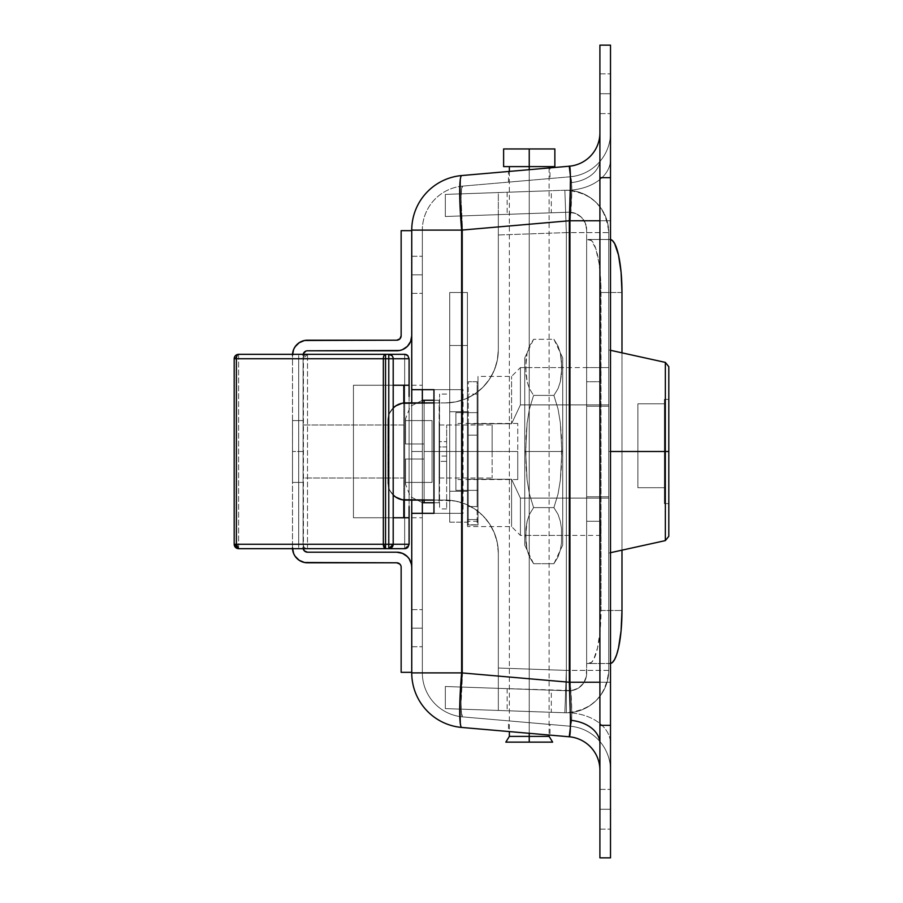 <?xml version="1.0" encoding="UTF-8"?>
<svg xmlns="http://www.w3.org/2000/svg" width="903" height="903" viewBox="0 0 903 903"><rect width="100%" height="100%" fill="white"/><g stroke="black" fill="none" stroke-linecap="round" stroke-linejoin="round"><path stroke-width="0.68" stroke-dasharray="4.51 3.39" d="M411.745 451.5L411.745 385.242L411.745 451.5L422.344 451.5L411.745 451.5L411.745 385.242L411.745 517.758L411.745 451.5L422.344 451.5L422.344 385.242L422.344 517.758L422.344 385.242L422.344 451.5L411.745 451.5L411.745 517.758L411.745 451.5M508.479 182.135L508.479 171.491L529.237 169.696L529.237 180.329L529.237 169.696L514.552 170.96L549.995 167.89L529.237 169.696L529.237 180.329L521.291 181.018L549.995 178.534L508.479 182.135L529.237 180.329L529.237 169.696L537.183 168.996L529.237 169.696L529.237 733.304L529.237 722.671L521.291 721.982L529.237 722.671L529.237 733.304L508.479 731.509L508.479 720.865L521.291 721.982L508.479 720.865M411.745 628.172L411.745 609.627L411.745 628.172L422.344 628.172L411.745 628.172L411.745 609.627L411.745 628.172L422.344 628.172L422.344 609.627L422.344 628.172L411.745 628.172L411.745 646.729L411.745 609.627L411.745 646.729L411.745 628.172L422.344 628.172L422.344 609.627L422.344 646.729L422.344 609.627L422.344 646.729L422.344 609.627L422.344 628.172L411.745 628.172L411.745 646.729L411.745 628.172L422.344 628.172L422.344 646.729L422.344 628.172L411.745 628.172L411.745 646.729L411.745 628.172M411.745 274.828L411.745 256.271L411.745 274.828L422.344 274.828L411.745 274.828L411.745 256.271L411.745 274.828L422.344 274.828L422.344 256.271L422.344 274.828L411.745 274.828L411.745 256.271L411.745 293.373L411.745 256.271L411.745 293.373L411.745 274.828L422.344 274.828L422.344 256.271L422.344 293.373L422.344 256.271L422.344 293.373L422.344 256.271L422.344 274.828L411.745 274.828L411.745 293.373L411.745 274.828L422.344 274.828L422.344 293.373L422.344 274.828L411.745 274.828L411.745 293.373L411.745 274.828M599.908 809.269L599.908 789.391L599.908 809.269L610.507 809.269L599.908 809.269L599.908 789.391L599.908 809.269L610.507 809.269L610.507 789.391L610.507 809.269L599.908 809.269L599.908 789.391L599.908 829.146L599.908 789.391L599.908 829.146L599.908 809.269L610.507 809.269L610.507 789.391L610.507 829.146L610.507 789.391L610.507 829.146L610.507 809.269L599.908 809.269L599.908 829.146L599.908 809.269L610.507 809.269L610.507 829.146L610.507 809.269L599.908 809.269L599.908 829.146L599.908 809.269M599.908 93.731L599.908 73.854L599.908 93.731L610.507 93.731L599.908 93.731L599.908 73.854L599.908 93.731L610.507 93.731L610.507 73.854L610.507 93.731L599.908 93.731L599.908 73.854L599.908 113.609L599.908 73.854L599.908 113.609L599.908 93.731L610.507 93.731L610.507 73.854L610.507 113.609L610.507 73.854L610.507 113.609L610.507 93.731L599.908 93.731L599.908 113.609L599.908 93.731L610.507 93.731L610.507 113.609L610.507 93.731L599.908 93.731L599.908 113.609L599.908 93.731M460.293 179.81L459.841 199.924L461.625 230.107L411.745 230.107A54.767 54.767 0 0 1 461.783 175.543A54.767 54.767 0 0 0 411.745 230.107L411.745 672.893A54.767 54.767 0 0 0 461.783 727.457A54.767 54.767 0 0 1 411.745 672.893L461.625 672.893L411.745 672.893L411.745 230.107L461.625 230.107L461.625 672.893L569.33 682.239L570.436 726.249A44.168 44.168 0 0 1 610.507 770.225A44.168 44.168 0 0 0 570.154 726.215A44.168 44.168 0 0 1 610.507 770.225L610.507 682.239L570.278 682.239L610.507 682.239L610.507 220.761L570.278 220.761L610.507 220.761L610.507 132.775L610.507 770.225L610.507 159.515A44.168 30.725 180 0 1 571.802 190.002L570.278 220.761L571.802 189.506L571.362 180.013L570.154 176.785L462.697 186.108A44.168 44.168 0 0 0 422.344 230.107A44.168 44.168 0 0 1 462.697 186.108A44.168 3.928 85 0 0 462.573 230.107L570.278 220.761L570.278 682.239C572.31 708.979 572.265 723.63 570.154 726.215L571.373 722.851L571.802 712.998L570.278 682.239L462.573 672.893A44.168 3.928 95 0 0 462.697 716.892L461.501 713.449L461.049 703.889L462.573 672.893L422.344 672.893L422.344 230.107L462.573 230.107L422.344 230.107L422.344 389.667L463.092 389.667L433.959 389.667L463.092 389.667L463.092 513.333L411.745 513.333L422.344 513.333L422.344 672.893A44.168 44.168 0 0 0 462.697 716.892A44.168 44.168 0 0 1 422.344 672.893A44.168 44.168 0 0 0 462.697 716.892A44.168 44.168 0 0 1 422.344 672.893L462.573 672.893L422.344 672.893L462.573 672.893L462.573 513.333L422.344 513.333L422.344 672.893L422.344 230.107A44.168 44.168 0 0 1 462.697 186.108L461.501 189.551L461.049 199.111L462.573 230.107A44.168 3.928 85 0 1 462.697 186.108L570.154 176.785L462.697 186.108L570.154 176.785L571.373 180.148L571.802 190.002A44.168 30.725 0 0 0 610.507 159.515L610.507 132.775A44.168 44.168 0 0 1 570.154 176.785C571.227 176.898 571.78 181.3 571.802 190.002L570.278 220.761L462.573 230.107L462.573 672.893L461.049 703.889L461.501 713.449L462.697 716.892L570.154 726.215C571.227 726.102 571.78 721.7 571.802 712.998A44.168 30.725 180 0 1 610.507 743.485L610.507 770.225A44.168 44.168 0 0 0 570.154 726.215L462.697 716.892A44.168 3.928 95 0 1 462.573 672.893L462.573 230.107L570.278 220.761L570.278 682.239L462.573 672.893L570.278 682.239L570.278 220.761L462.573 230.107L422.344 230.107L422.344 389.667L462.573 389.667L462.573 230.107L462.573 672.893L570.278 682.239L571.802 713.494L571.362 722.987L570.436 726.125M570.414 175.882L570.493 182.688A33.569 23.354 0 0 0 599.908 159.515L599.908 132.775A33.569 33.569 0 0 1 569.24 166.22L570.177 170.554M569.24 166.22L461.783 175.543L569.24 166.22A33.569 33.569 0 0 0 599.908 132.775L599.908 159.515A33.569 23.354 180 0 1 570.493 182.688L569.33 220.761L461.625 230.107A54.767 4.865 85 0 1 461.783 175.543L460.925 176.672M422.344 402.919L422.344 500.081L422.344 402.919M411.745 402.919L411.745 500.081L411.745 402.919M610.507 45.15L610.507 857.85L599.908 857.85L610.507 857.85L610.507 725.346L599.908 725.346L599.908 177.654L610.507 177.654L610.507 725.346L599.908 725.346L599.908 45.15L610.507 45.15L599.908 45.15L599.908 177.654L610.507 177.654L610.507 45.15M529.237 722.671L549.995 724.466L529.237 722.671L529.237 733.304L549.995 735.11L508.874 731.543L529.237 733.304L529.237 722.671L537.183 723.359L529.237 722.671M570.436 176.875L570.154 176.785A44.168 44.168 0 0 0 610.507 132.775A44.168 44.168 0 0 1 570.436 176.751A44.168 44.168 0 0 1 570.154 176.785A44.168 44.168 0 0 0 610.507 132.775L610.507 220.761L570.278 220.761C572.31 194.021 572.265 179.37 570.154 176.785M462.607 186.131L462.697 186.108A44.168 44.168 0 0 0 422.344 230.107L462.573 230.107L461.049 199.111L461.501 189.551L462.607 186.131M599.908 857.85L599.908 725.346L599.908 857.85M570.346 173.669L569.33 220.761L461.625 230.107L461.625 672.893L569.33 682.239L569.33 220.761L599.908 220.761L599.908 770.225A33.569 33.569 0 0 0 569.24 736.78L461.783 727.457A54.767 4.865 95 0 1 461.625 672.893L459.841 703.076L460.293 723.179M461.546 727.366L569.24 736.78A33.569 33.569 0 0 1 599.908 770.225L599.908 220.761L569.33 220.761L569.33 682.239L599.908 682.239L569.33 682.239L570.414 727.118M570.346 729.308L570.165 732.626M570.278 682.239L570.278 220.761L610.507 220.761L610.507 682.239L570.278 682.239L610.507 682.239L610.507 743.485A44.168 30.725 0 0 0 571.802 712.998L570.278 682.239M610.507 93.731L610.507 113.609L610.507 93.731M610.507 809.269L610.507 829.146L610.507 809.269M422.344 274.828L422.344 293.373L422.344 274.828M422.344 628.172L422.344 646.729L422.344 628.172M411.745 389.667L422.344 389.667L411.745 389.667M543.911 723.946L537.183 723.359L543.911 723.946M549.995 724.466L548.414 724.33L549.995 724.466L549.995 735.11L529.237 733.304L549.995 735.11M543.911 168.421L537.183 168.996L543.911 168.421M549.995 167.89L548.414 168.026L549.995 167.89L549.995 178.534L529.237 180.329L549.995 178.534M422.344 451.5L422.344 517.758L422.344 451.5M586.657 367.577L586.657 406.237L608.735 406.237L608.735 367.577L586.657 367.577L586.657 368.232L586.657 367.577L608.735 367.577L608.735 535.423L608.735 367.577L608.735 406.237L586.657 406.237L586.657 368.232L586.657 535.423L586.657 367.577L586.657 381.709L600.788 381.709L586.657 381.709L586.657 367.577L586.657 368.492L586.657 367.577L520.399 367.577L520.399 404.894L511.572 423.789L478.003 423.789L478.003 376.416L478.003 479.211L478.003 376.416L478.003 423.789L511.572 423.789L511.572 376.416L511.572 423.789L511.572 376.416L511.572 423.789L520.399 404.894L520.399 367.577L520.399 404.894L520.399 367.577L511.572 376.416L478.003 376.416M520.783 689.136L507.147 688.662L520.783 689.136M529.237 711.53L529.237 689.429L529.237 711.53L520.783 711.225L551.315 712.298L507.147 710.751L529.237 711.53L529.237 689.429L524.925 689.282L551.315 690.197L529.237 689.429L529.237 711.53L537.691 711.824L529.237 711.53M520.783 191.775L507.147 192.249L520.783 191.775M529.237 213.571L529.237 191.47L529.237 213.571L520.783 213.864L551.315 212.803L507.147 214.338L529.237 213.571L529.237 191.47L524.925 191.628L551.315 190.702L529.237 191.47L529.237 213.571L537.691 213.277L529.237 213.571M397.749 498.264L405.56 500.081L445.314 500.081L433.959 500.081L455.654 501.109L465.598 504.122L474.764 509.021L482.8 515.613L489.381 523.638L494.28 532.804L497.305 542.748L498.321 553.087L498.321 688.346L445.314 686.494L445.314 708.595L564.86 712.772L445.314 708.595L445.314 686.494L568.371 690.795L498.321 688.346L568.371 690.795L575.324 689.632L578.484 688.041L583.552 683.142L586.295 676.663L586.657 673.141L586.657 229.859L585.313 223.097L581.476 217.363L575.753 213.537L568.992 212.194A17.665 17.665 0 0 1 586.657 229.859A17.665 17.665 0 0 0 568.992 212.194L575.753 213.537L581.476 217.363L585.313 223.097L586.657 229.859L586.657 673.141L586.657 229.859L586.657 239.487L608.735 239.487L608.735 232.602L608.735 670.398L608.735 663.513L586.657 663.513L586.295 676.663L583.552 683.142L578.484 688.041L571.904 690.558L498.321 688.346L498.321 710.447L566.339 712.794L566.339 670.398L564.86 712.772A42.407 42.407 0 0 0 566.339 712.794A42.407 42.407 0 0 1 564.86 712.772A42.407 42.407 0 0 0 566.339 712.794L574.613 711.982L582.559 709.566L589.896 705.649L596.319 700.378L601.59 693.955L605.507 686.619L607.922 678.661L608.735 670.398L608.735 232.602L607.888 224.147L605.371 216.043L601.285 208.593L595.788 202.103L589.117 196.843L581.532 193.016L573.337 190.781L564.86 190.228L445.314 194.405L564.86 190.228L498.321 192.553L498.321 214.654L568.371 212.205L445.314 216.506L568.371 212.205A17.665 17.665 0 0 1 568.992 212.194A17.665 17.665 0 0 0 568.371 212.205L498.321 214.654L498.321 349.912L497.305 360.252L494.28 370.196L489.381 379.362L482.8 387.387L474.764 393.979L465.598 398.878L455.654 401.891L445.314 402.919L405.56 402.919A17.665 17.665 0 0 0 387.895 420.584L387.895 482.416L389.238 489.178L393.2 495.036A17.665 17.665 0 0 1 387.895 482.416L387.895 420.584L388.234 485.859L390.875 492.237L395.751 497.113M403.257 403.065L398.799 404.262L393.076 408.088L389.238 413.822L387.895 420.584A17.665 17.665 0 0 1 393.2 407.964L389.238 413.822L387.895 420.584L387.895 482.416A17.665 17.665 0 0 0 405.56 500.081L445.314 500.081L455.654 501.109L465.598 504.122L474.764 509.021L482.8 515.613L489.381 523.638L494.28 532.804L497.305 542.748L498.321 553.087L498.321 688.346L498.321 553.087L498.321 668.017L566.339 670.398L566.339 232.602L564.86 190.228A42.407 42.407 0 0 1 608.735 232.602A42.407 42.407 0 0 0 564.86 190.228L445.314 194.405L445.314 216.506L445.314 194.405L445.314 216.506L498.321 214.654L498.321 349.912L498.321 234.983L498.321 349.912L497.305 360.252L494.28 370.196L489.381 379.362L482.8 387.387L474.764 393.979L465.598 398.878L455.654 401.891L445.314 402.919L405.56 402.919M566.339 232.602L498.321 234.983L498.321 214.654L498.321 234.983L566.339 232.602L608.735 232.602C606.015 206.155 591.386 192.034 564.86 190.228L566.339 232.602L566.339 670.398L498.321 668.017L498.321 688.346L445.314 686.494L445.314 708.595L564.86 712.772L566.339 670.398L608.735 670.398A42.407 42.407 0 0 1 566.339 712.794A42.407 42.407 0 0 0 608.735 670.398L608.735 232.602L566.339 232.602M586.657 239.487L586.657 663.513L591.431 662.486L593.666 659.472L597.526 647.982L600.111 630.791L601.026 610.507L600.788 282.154L599.016 263.044L595.72 248.427L591.431 240.514L586.657 239.487L610.507 239.521A53.006 11.92 -90 0 0 610.067 239.487L586.657 239.487M601.026 610.507L621.986 610.507L601.026 610.507L601.026 292.493A53.006 11.92 90 0 0 589.106 239.487L610.067 239.487L608.735 239.487L608.735 663.513L610.067 663.513L589.106 663.513A53.006 11.92 90 0 0 601.026 610.507M621.986 550.164L621.986 352.836L621.986 550.164M621.986 292.493L601.026 292.493L621.986 292.493M610.507 663.479L589.106 663.513L610.067 663.513A53.006 11.92 -90 0 0 610.507 663.468M608.735 670.398L566.339 670.398L566.339 712.794C592.097 710.277 606.229 696.145 608.735 670.398M568.371 690.795A17.665 17.665 0 0 0 586.657 673.141A17.665 17.665 0 0 1 568.371 690.795M568.371 212.205A17.665 17.665 0 0 1 568.992 212.194A17.665 17.665 0 0 0 568.371 212.205M445.314 216.506L445.314 194.405L498.321 192.553L498.321 214.654L445.314 216.506M445.314 708.595L445.314 686.494L498.321 688.346L498.321 710.447L445.314 708.595M445.314 402.919A53.006 53.006 0 0 0 498.321 349.912A53.006 53.006 0 0 1 445.314 402.919M498.321 553.087A53.006 53.006 0 0 0 445.314 500.081A53.006 53.006 0 0 1 498.321 553.087M537.691 191.176L529.237 191.47L537.691 191.176M551.315 190.702L544.848 190.928L551.315 190.702L551.315 212.803L537.691 213.277L551.315 212.803M537.691 689.723L529.237 689.429L537.691 689.723M551.315 690.197L544.848 689.971L551.315 690.197L551.315 712.298L537.691 711.824L551.315 712.298M608.735 496.763L586.657 496.763L586.657 406.237L608.735 406.237L608.735 535.423L608.735 496.763L586.657 496.763L608.735 496.763L608.735 406.237L586.657 406.237L586.657 535.423L586.657 496.763L608.735 496.763M303.092 424.997L303.092 478.003L403.799 478.003L403.799 424.997L303.092 424.997L403.799 424.997L403.799 478.003L303.092 478.003L303.092 424.997M409.093 385.242L403.799 385.242L403.799 517.758L409.093 517.758L403.799 517.758L403.799 385.242L353.445 385.242L353.445 517.758L393.2 517.758L393.2 544.249L393.2 517.758L353.445 517.758L353.445 385.242L393.2 385.242L393.2 517.758L393.2 358.751L393.2 385.242L353.445 385.242L353.445 517.758L403.799 517.758L353.445 517.758L353.445 385.242L409.093 385.242L409.093 396.417M403.799 402.998L403.799 500.002L403.799 402.998M407.163 355.093L409.093 358.751L409.093 544.249L404.679 544.249L404.679 358.751L307.505 358.751L307.505 544.249L303.092 544.249L303.092 358.751L307.505 358.751L307.505 544.249L404.679 544.249L404.679 358.751L409.093 358.751L409.093 544.249L404.679 548.674L307.505 548.674L404.679 548.674L404.679 544.249L404.679 548.674A4.413 4.413 0 0 0 404.691 548.674M409.093 517.758L409.093 506.583M409.093 500.081L409.093 402.919L409.093 500.081M407.806 547.376A4.413 4.413 0 0 0 409.093 544.249L307.505 544.249L307.505 548.674L307.505 544.249L303.092 544.249A4.413 4.413 0 0 0 307.505 548.674A4.413 4.413 0 0 1 303.092 544.249A4.413 4.413 0 0 0 307.505 548.674L298.679 548.674L307.505 548.674A4.413 4.413 0 0 1 303.092 544.249L298.679 544.249L298.679 548.674L298.679 544.249L234.193 544.249A4.413 4.413 0 0 0 238.606 548.674L238.606 544.249L238.606 548.674L298.679 548.674L238.606 548.674L234.193 544.249L234.193 358.751L238.606 358.751L238.606 544.249L234.193 544.249L234.193 358.751L238.606 354.326L404.679 354.326L404.679 358.751L238.606 358.751L238.606 544.249L298.679 544.249L298.679 358.751L298.679 544.249L303.092 544.249L303.092 358.751L303.092 544.249L303.092 358.751L234.193 358.751A4.413 4.413 0 0 1 238.606 354.326L238.606 358.751L238.606 354.326L298.679 354.326L298.679 358.751L298.679 354.326L307.505 354.326A4.413 4.413 0 0 0 303.092 358.751A4.413 4.413 0 0 1 307.505 354.326A4.413 4.413 0 0 0 303.092 358.751L307.505 354.326L307.505 358.751L307.505 354.326L404.77 354.326M303.092 478.003L303.092 425.505L303.092 478.003M390.468 354.665L388.775 354.326L391.902 355.624L393.2 358.751L391.902 355.624L390.017 354.507M407.806 355.624A4.413 4.413 0 0 1 409.093 358.751L404.679 358.751L404.679 354.326M393.2 544.249L391.902 547.376L393.2 544.249M403.799 478.003L403.799 424.997L403.799 478.003M303.092 451.5L303.092 482.416L292.493 482.416L292.493 451.5L303.092 451.5L303.092 420.584L303.092 457.528L303.092 451.5L292.493 451.5L292.493 482.416L292.493 420.584L292.493 482.416L303.092 482.416L303.092 420.584L292.493 420.584L303.092 420.584L303.092 451.5M303.182 548.674A4.413 4.413 0 0 1 303.092 547.782A4.413 4.413 0 0 0 307.505 552.207L396.733 552.207L305.812 551.868M304.39 550.909L303.092 547.782L303.092 355.218A4.413 4.413 0 0 1 303.182 354.326M307.505 350.793L396.733 350.793L307.505 350.793A4.413 4.413 0 0 0 303.092 355.218L303.431 353.524L305.824 351.132M396.733 350.793A15.012 15.012 0 0 0 411.745 335.781L411.745 230.66L411.463 338.704L410.605 341.526L407.355 346.402L402.478 349.653L396.733 350.793M401.146 230.66L411.745 230.66L401.146 230.66L401.146 335.781L401.146 230.66M396.733 340.194A4.413 4.413 0 0 0 401.146 335.781L399.86 338.907L396.733 340.194L307.505 340.194L396.733 340.194M293.633 553.539L292.516 548.674A15.012 15.012 0 0 1 292.493 547.782L292.493 355.218L293.633 349.461L296.895 344.596L301.76 341.334L307.505 340.194A15.012 15.012 0 0 0 292.493 355.218A15.012 15.012 0 0 1 292.516 354.326L292.493 547.782A15.012 15.012 0 0 0 307.505 562.806L396.733 562.806L307.505 562.806L301.76 561.666L299.164 560.278L295.021 556.135M401.146 567.219L401.146 672.34L411.745 672.34L411.745 567.219L411.745 672.34L401.146 672.34L401.146 567.219A4.413 4.413 0 0 0 396.733 562.806L398.426 563.145M410.605 561.474L411.745 567.219A15.012 15.012 0 0 0 396.733 552.207M303.431 549.476L303.431 353.524M399.86 564.093L400.808 565.538M409.217 558.878L405.075 554.735L399.657 552.489M292.493 482.416L303.092 482.416L292.493 482.416M292.493 420.584L303.092 420.584L292.493 420.584M529.237 742.131L529.237 736.385L549.114 736.385L529.237 736.385L529.237 166.615L549.114 166.615L529.237 166.615L529.237 148.95L554.86 148.95L529.237 148.95L529.237 166.615L503.614 166.615L549.114 166.615L509.36 166.615L529.237 166.615L529.237 736.385L509.36 736.385L529.237 736.385L529.237 742.131L505.827 742.131L529.237 742.131M554.86 166.615L529.237 166.615L554.86 166.615M503.614 148.95L529.237 148.95L503.614 148.95M529.237 733.304L529.237 169.696M449.728 451.5L467.404 451.5L467.404 522.171L449.728 522.171L449.728 292.493L449.728 522.171L449.728 465.282L449.728 522.171L467.404 522.171L467.404 292.493L467.404 520.817L467.404 451.5L449.728 451.5L467.404 451.5L467.404 345.499L449.728 345.499L449.728 451.5L449.728 292.493L467.404 292.493L467.404 345.499L449.728 345.499L467.404 345.499L467.404 292.493L449.728 292.493L467.404 292.493L449.728 292.493L449.728 345.499L467.404 345.499L467.404 451.5L449.728 451.5M467.404 491.255L467.404 411.745L467.404 491.255L449.728 491.255L449.728 411.745L449.728 491.255L467.404 491.255L467.404 411.745L449.728 411.745L449.728 491.255L467.404 491.255L449.728 491.255L449.728 411.745L467.404 411.745L449.728 411.745L467.404 411.745L467.404 491.255M517.758 451.5L517.758 479.549L517.758 451.5L455.913 451.5L517.758 451.5L455.913 451.5L455.913 479.549L455.913 423.451L455.913 479.549L455.913 451.5L517.758 451.5L517.758 423.451L517.758 451.5M668.807 366.708L668.807 451.5L664.394 451.5L664.394 399.386L664.394 503.614L664.394 451.5L668.807 451.5L664.394 451.5L668.807 451.5L668.807 503.614L668.807 366.708L668.807 451.5L608.735 451.5L610.507 451.5L608.735 451.5L608.735 349.912L608.735 553.087L608.735 451.5L608.735 553.087L608.735 451.5L665.342 451.5L665.342 362.396L665.342 540.604L665.342 451.5L668.807 451.5L668.807 536.292M665.342 362.396L665.342 540.604M478.003 519.552L478.003 479.211L478.003 524.982L478.003 519.552L478.003 521.291L478.003 519.552L467.404 519.552L478.003 519.552L467.404 519.552L467.404 524.982L478.003 524.982L478.003 479.211L511.572 479.211L511.572 526.584L511.572 479.211L478.003 479.211L478.003 524.982L467.404 524.982L467.404 526.584L467.404 524.982L478.003 524.982L478.003 519.552L478.003 524.982L467.404 524.982L467.404 519.552L478.003 519.552M478.003 490.363L478.003 412.637L478.003 490.363L478.003 412.637L455.913 412.637L455.913 490.363L478.003 490.363L455.913 490.363L478.003 490.363L455.913 490.363L455.913 412.637L478.003 412.637L478.003 490.363M520.399 498.106L520.399 535.423L520.399 498.106L511.572 479.211L520.399 498.106L608.735 498.106L608.735 535.423L608.735 498.106L520.399 498.106L520.399 535.423L520.399 498.106L511.572 479.211L511.572 526.584L511.572 479.211L478.003 479.211L478.003 423.789L511.572 423.789L520.399 404.894L608.735 404.894L520.399 404.894L608.735 404.894L608.735 367.577L608.735 535.423L608.735 367.577L608.735 498.106L520.399 498.106L608.735 498.106L608.735 404.894L520.399 404.894L511.572 423.789L478.003 423.789L478.003 479.211L511.572 479.211L520.399 498.106M586.657 521.291L586.657 535.423L586.657 521.291L600.788 521.291L586.657 521.291L600.788 521.291L600.788 535.423L600.788 521.291L600.788 535.423L600.788 521.291L586.657 521.291L586.657 535.423L586.657 521.291M600.788 381.709L600.788 367.577L600.788 381.709L600.788 367.577L600.788 381.709L586.657 381.709L586.657 368.492L586.657 381.709L600.788 381.709M668.807 451.5L668.807 503.614L668.807 451.5M664.394 451.5L664.394 399.386L664.394 451.5M664.394 403.799L664.394 487.722L664.394 403.799L664.394 487.722L637.89 487.722L637.89 403.799L664.394 403.799L637.89 403.799L637.89 487.722L664.394 487.722L637.89 487.722L664.394 487.722L664.394 403.799L637.89 403.799L664.394 403.799M637.89 487.722L637.89 403.799L637.89 487.722M467.404 519.552L467.404 526.584L467.404 519.552M478.003 412.637L455.913 412.637L478.003 412.637M455.913 412.637L455.913 490.363L455.913 412.637M455.913 451.5L455.913 423.451L455.913 451.5M477.123 506.549L477.123 394.08L477.123 435.156L468.285 435.156L468.285 394.08L468.285 506.549L477.123 506.549L468.285 506.549L468.285 524.79L477.123 524.79L477.123 394.08L477.123 435.156L468.285 435.156L468.285 381.709L468.285 423.789L477.123 423.789L477.123 479.211L468.285 479.211L468.285 524.79L477.123 524.79L477.123 479.211L468.285 479.211L468.285 423.789L477.123 423.789L477.123 381.709L468.285 381.709L477.123 381.709L468.285 381.709L477.123 381.709L477.123 435.156L468.285 435.156L477.123 435.156L477.123 381.709L477.123 506.549M468.285 435.156L468.285 524.79L468.285 435.156M525.648 451.5L524.745 451.5L524.745 357.881L524.745 451.5L524.745 357.881L524.745 451.5L525.648 451.5L527.092 423.101L529.406 409.059L533.583 395.401L529.418 388.595L527.104 381.585L525.975 374.474L525.975 360.263L527.092 353.163L529.418 346.12L533.583 339.302L529.418 346.109L527.104 353.118L525.975 360.229L525.975 374.44L527.092 381.529L529.418 388.572L533.583 395.401L529.418 409.025L527.104 423.022L525.975 437.233L525.975 465.734L527.092 479.899L529.406 493.941L533.583 507.599L553.9 507.599L558.054 514.405L560.379 521.415L561.497 528.526L561.497 542.737L560.391 549.837L558.065 556.88L553.9 563.698L533.583 563.698L529.418 556.891L527.104 549.882L525.975 542.771L525.975 528.56L527.092 521.471L529.418 514.428L533.583 507.599L529.418 514.405L527.104 521.415L525.648 535.637L527.092 549.837L529.418 556.88L533.583 563.698L553.9 563.698L558.054 556.891L560.379 549.882L561.497 542.771L561.497 528.56L560.391 521.471L558.065 514.428L553.9 507.599L533.583 507.599L553.9 507.599L558.054 493.975L560.368 479.978L561.497 465.767L561.497 437.266L560.379 423.101L558.065 409.059L553.9 395.401L558.054 388.595L560.379 381.585L561.824 367.363L560.391 353.163L558.065 346.12L553.9 339.302L558.054 346.109L560.379 353.118L561.497 360.229L561.497 374.44L560.391 381.529L558.065 388.572L553.9 395.401L558.054 409.025L560.368 423.022L561.824 451.5L562.727 451.5L562.727 357.881L562.727 451.5L562.727 357.881L562.727 451.5L561.824 451.5L560.379 423.101L558.065 409.059L553.9 395.401L533.583 395.401L529.418 409.025L527.104 423.022L525.648 451.5L527.092 423.101L529.406 409.059L533.583 395.401L553.9 395.401L558.054 388.595L560.379 381.585L561.497 374.474L561.497 360.263L560.391 353.163L558.065 346.12L553.9 339.302L533.583 339.302L529.418 346.109L527.104 353.118L525.975 360.229L525.975 374.44L527.092 381.529L529.418 388.572L533.583 395.401L529.418 388.595L527.104 381.585L525.648 367.363L527.092 353.163L529.418 346.12L533.583 339.302L553.9 339.302L558.054 346.109L560.379 353.118L561.824 367.329L560.391 381.529L558.065 388.572L553.9 395.401L533.583 395.401L553.9 395.401L558.054 409.025L560.368 423.022L561.824 451.5L560.379 479.899L558.065 493.941L553.9 507.599L533.583 507.599L529.418 493.975L527.104 479.978L525.648 451.5L527.092 479.899L529.406 493.941L533.583 507.599L529.418 514.405L527.104 521.415L525.975 528.526L525.975 542.737L527.092 549.837L529.418 556.88L533.583 563.698L529.418 556.891L527.104 549.882L525.975 542.771L525.975 528.56L527.092 521.471L529.418 514.428L533.583 507.599L529.418 493.975L527.104 479.978L525.648 451.5L524.745 451.5L562.727 451.5L562.727 535.423L562.727 451.5L524.745 451.5L524.745 545.119L524.745 357.881L524.745 535.423L524.745 451.5L562.727 451.5L562.727 357.881L562.727 545.119L562.727 367.577L562.727 451.5L524.745 451.5L524.745 367.577L524.745 545.119L524.745 451.5L524.745 545.119L524.745 451.5L525.648 451.5M562.727 451.5L562.727 545.119L562.727 451.5L562.727 545.119L562.727 451.5L561.824 451.5L562.727 451.5M561.824 451.5L560.379 479.899L558.065 493.941L553.9 507.599L558.054 514.405L560.379 521.415L561.497 528.526L561.497 542.737L560.391 549.837L558.065 556.88L553.9 563.698L558.054 556.891L560.379 549.882L561.497 542.771L561.497 528.56L560.391 521.471L558.065 514.428L553.9 507.599L558.054 493.975L560.368 479.978L561.824 451.5M439.569 446.94L439.569 478.003L439.569 456.06L446.646 456.06L446.646 478.003L446.646 446.94L439.569 446.94L439.569 477.992L439.569 425.008L439.569 446.94L446.646 446.94L446.646 477.992L446.646 424.997L446.646 456.06L439.569 456.06L439.569 424.997L439.569 446.94M446.646 461.377L439.569 461.377L439.569 394.08L439.569 441.623L446.646 441.623L446.646 508.92L446.646 441.623L439.569 441.623L439.569 394.092L439.569 508.92L439.569 461.377L446.646 461.377M439.129 451.5L492.135 451.5L439.129 451.5L439.129 424.997L439.129 451.5L424.117 451.5L424.117 400.266L424.117 451.5L439.129 451.5L439.129 400.266L439.129 502.734L439.129 424.997L439.129 502.734L439.129 451.5L424.117 451.5L424.117 443.994L405.56 443.994L424.117 443.994L424.117 459.006L424.117 451.5L439.129 451.5L439.129 478.003L439.129 451.5L492.135 451.5L492.135 424.997L492.135 451.5L439.129 451.5M424.117 402.919L424.117 443.994L405.56 443.994L405.56 418.811L405.56 443.994L405.56 418.811L405.56 443.994L424.117 443.994L424.117 400.266M424.117 502.734L424.117 459.006L424.117 502.734L424.117 459.006L405.56 459.006L424.117 459.006L405.56 459.006L405.56 484.189L405.56 459.006L405.56 482.416L405.56 459.006L424.117 459.006L424.117 451.5L424.117 500.081M405.56 459.006L405.56 484.189L405.56 459.006L424.117 459.006L424.117 443.994L405.56 443.994L424.117 443.994L424.117 459.006L405.56 459.006L424.117 459.006L424.117 443.994L405.56 443.994L405.56 420.584L432.063 420.584L432.063 482.416L405.56 482.416L405.56 459.006L405.56 482.416L432.063 482.416L432.063 420.584L405.56 420.584L405.56 443.994L424.117 443.994L424.117 459.006L405.56 459.006M405.56 420.584L432.063 420.584L405.56 420.584M405.56 482.416L432.063 482.416L405.56 482.416M432.063 420.584L432.063 482.416L432.063 420.584M492.135 451.5L492.135 478.003L492.135 451.5M411.745 385.242L422.344 385.242M411.745 609.627L422.344 609.627L411.745 609.627M411.745 256.271L422.344 256.271L411.745 256.271M599.908 789.391L610.507 789.391L599.908 789.391M599.908 73.854L610.507 73.854L599.908 73.854M599.908 113.609L610.507 113.609L599.908 113.609M599.908 829.146L610.507 829.146L599.908 829.146M411.745 293.373L422.344 293.373L411.745 293.373M411.745 646.729L422.344 646.729L411.745 646.729M411.745 517.758L422.344 517.758M507.147 688.662L507.147 710.751M507.147 192.249L507.147 214.338M600.788 535.423L520.399 535.423L511.572 526.584L467.404 526.584M549.114 167.969L549.114 735.031M509.36 171.412L509.36 731.588M517.758 479.549L455.913 479.549M664.394 503.614L668.807 503.614M608.735 349.912L610.507 350.308M608.735 367.577L600.788 367.577M608.735 553.087L610.507 552.692M664.394 399.386L668.807 399.386M478.003 521.291L467.404 521.291M517.758 423.451L455.913 423.451M477.123 394.08L468.285 394.08M524.745 357.881L533.583 339.302M553.9 339.302L562.727 357.881M562.727 535.423L524.745 535.423M562.727 367.577L524.745 367.577M562.727 545.119L553.9 563.698M533.583 563.698L524.745 545.119M439.569 478.003L446.646 478.003M446.646 394.08L439.569 394.08M446.646 508.92L439.569 508.92M439.569 424.997L446.646 424.997M439.129 424.997L492.135 424.997M433.959 400.266L439.129 400.266M422.344 400.345L410.38 406.339L405.56 418.811M439.129 502.734L433.959 502.734M422.344 502.655L410.38 496.661L405.56 484.189M439.129 478.003L492.135 478.003"/><path stroke-width="1.35" d="M508.479 171.491L510.06 171.356L508.479 171.491M503.614 148.95L529.237 148.95L503.614 148.95L503.614 166.615L529.237 166.615L529.237 148.95L554.86 148.95L529.237 148.95L529.237 169.696L510.06 171.356M508.479 731.509L529.237 733.304L529.237 742.131L552.647 742.131L549.114 736.385L529.237 736.385L549.114 736.385L549.114 735.031M570.165 732.626L569.24 736.78A33.569 33.569 0 0 1 599.908 770.225A33.569 33.569 0 0 0 569.24 736.78C570.053 736.6 570.47 731.103 570.493 720.312A33.569 23.354 180 0 1 599.908 743.485A33.569 23.354 0 0 0 570.493 720.312L569.33 682.239L461.625 672.893L461.625 230.107L411.745 230.107L411.745 402.919L411.745 389.667L433.959 389.667L433.959 513.333L411.745 513.333L411.745 672.893L461.625 672.893L411.745 672.893A54.767 54.767 0 0 0 461.783 727.457A54.767 54.767 0 0 1 411.745 672.893L411.745 500.081L411.745 513.333L433.959 513.333L433.959 389.667L411.745 389.667L411.745 230.107A54.767 54.767 0 0 1 461.783 175.543A54.767 54.767 0 0 0 411.745 230.107L461.625 230.107L459.841 199.924L460.293 179.821M461.546 175.633L461.783 175.543A54.767 4.865 85 0 0 461.625 230.107L569.33 220.761L570.493 182.067L570.154 170.283L569.24 166.22L570.414 175.882M422.344 389.667L422.344 402.919L422.344 389.667M422.344 500.081L422.344 513.333L422.344 500.081M610.507 857.85L610.507 45.15L599.908 45.15L610.507 45.15L610.507 177.654L599.908 177.654L599.908 725.346L610.507 725.346L610.507 177.654L599.908 177.654L599.908 857.85L610.507 857.85L599.908 857.85L599.908 725.346L610.507 725.346L610.507 857.85M599.908 45.15L599.908 177.654L599.908 45.15M460.586 725.007L460.293 723.179L460.586 725.007M460.293 723.179L459.841 703.076L461.625 672.893A54.767 4.865 95 0 0 461.783 727.457L461.67 727.423M569.24 166.22L461.783 175.543L569.24 166.22A33.569 33.569 0 0 0 599.908 132.775A33.569 33.569 0 0 1 569.24 166.22C570.831 163.669 570.888 193.535 569.33 220.761L569.33 682.239L461.625 672.893L461.625 230.107L569.33 220.761L599.908 220.761L569.33 220.761L569.33 682.239L599.908 682.239L569.33 682.239L570.493 720.312L570.165 732.547L569.24 736.78L461.783 727.457L569.24 736.78L570.414 727.118M570.177 170.554L570.346 173.669M570.436 726.249L570.346 729.308M393.2 407.964A17.665 17.665 0 0 1 405.56 402.919L433.959 402.919L402.117 403.257L395.751 405.887L393.076 408.088M393.076 494.912L395.751 497.113L402.117 499.743L433.959 500.081L405.56 500.081A17.665 17.665 0 0 1 393.2 495.036M610.507 663.468A53.006 11.92 -90 0 0 621.986 610.507L621.986 550.164L621.986 610.507L621.083 630.791L618.499 647.982L616.693 654.573L614.638 659.472L612.392 662.486L610.067 663.513M621.986 352.836L621.986 292.493L621.986 352.836M610.067 239.487L612.392 240.514L614.638 243.528L618.499 255.018L621.083 272.209L621.986 292.493A53.006 11.92 -90 0 0 610.507 239.532M395.751 497.113L397.749 498.264M405.56 402.919L403.257 403.065M403.799 385.242L403.799 402.998L403.799 385.242M403.799 500.002L403.799 517.758L403.799 500.002M409.093 385.242L409.093 358.751L409.093 385.242L393.2 385.242L409.093 385.242L409.093 396.417M409.093 544.249L409.093 517.758L409.093 544.249L393.2 544.249L393.2 358.751L409.093 358.751L407.806 355.624L404.679 354.326L238.606 354.326A4.413 4.413 0 0 0 234.193 358.751L234.193 544.249L236.394 544.249L236.394 358.751L383.335 358.751L383.335 544.249L385.547 544.249L385.547 358.751L388.775 358.751L388.775 544.249L393.2 544.249L393.2 358.751L388.775 358.751L388.775 544.249L385.547 544.249L385.547 358.751L383.335 358.751L383.335 544.249L236.394 544.249L236.394 358.751L234.193 358.751L234.193 544.249L238.606 548.674A4.413 4.413 0 0 1 234.193 544.249L236.394 544.249A4.413 2.212 90 0 0 238.606 548.674L236.394 544.249L383.335 544.249L385.547 548.674L238.606 548.674L385.547 548.674A4.413 2.212 -90 0 1 383.335 544.249L385.547 544.249L385.547 548.674L385.547 544.249L388.775 544.249L388.775 548.674L385.547 548.674L388.775 548.674L388.775 544.249L393.2 544.249A4.413 4.413 0 0 1 388.775 548.674L404.679 548.674L388.775 548.674L393.2 544.249L409.093 544.249L407.806 547.376L406.373 548.335L404.679 548.674L407.806 547.376L409.093 544.249M409.093 506.583L409.093 517.758L393.2 517.758L409.093 517.758M405.944 354.518L407.806 355.624L409.093 358.751L234.193 358.751A4.413 4.413 0 0 1 238.606 354.326A4.413 2.212 90 0 0 236.394 358.751A4.413 2.212 -90 0 1 238.606 354.326L385.547 354.326A4.413 2.212 90 0 0 383.335 358.751A4.413 2.212 -90 0 1 385.547 354.326L385.547 358.751L385.547 354.326L388.775 354.326L388.775 358.751L388.775 354.326A4.413 4.413 0 0 1 393.2 358.751A4.413 4.413 0 0 0 388.775 354.326L391.902 355.624M404.77 354.326L405.436 354.394M406.418 354.687L407.163 355.093M407.806 355.624A4.413 4.413 0 0 0 404.679 354.326L388.775 354.326M404.679 354.326L406.373 354.665M404.691 548.674A4.413 4.413 0 0 0 407.806 547.376M393.166 544.814L393.2 544.249M388.775 548.674L391.902 547.376M292.493 547.782L293.633 553.539L295.021 556.135L299.164 560.278L304.582 562.513L396.733 562.806A4.413 4.413 0 0 1 401.146 567.219L401.146 672.34L411.745 672.34L411.745 567.219L411.463 564.296L409.217 558.878L407.355 556.598L402.478 553.347L396.733 552.207L307.505 552.207A4.413 4.413 0 0 1 303.182 548.674M303.182 354.326A4.413 4.413 0 0 1 307.505 350.793L399.657 350.511L402.478 349.653L407.355 346.402L410.605 341.526L411.745 335.781A15.012 15.012 0 0 1 396.733 350.793L307.505 350.793M292.516 354.326A15.012 15.012 0 0 1 307.505 340.194L396.733 340.194L399.86 338.907L401.146 335.781L401.146 230.66L411.745 230.66L411.745 335.781L411.745 230.66L401.146 230.66L401.146 335.781A4.413 4.413 0 0 1 396.733 340.194L304.582 340.487L299.164 342.722L295.021 346.865L293.633 349.461L292.493 355.218M398.426 563.145L399.86 564.093L396.733 562.806L307.505 562.806A15.012 15.012 0 0 1 292.516 548.674M399.657 552.489L396.733 552.207A15.012 15.012 0 0 1 411.745 567.219L411.745 672.34L401.146 672.34L401.146 567.219M396.733 552.207L307.505 552.207L304.39 550.909L303.092 547.782L303.431 549.476M303.092 355.218L303.431 353.524L305.824 351.132M399.86 564.093L400.808 565.526M293.633 553.539L295.021 556.135M410.605 561.474L409.217 558.878M305.824 551.868L304.39 550.909M529.237 169.696L529.237 166.615L554.86 166.615L503.614 166.615M552.647 742.131L505.827 742.131L529.237 742.131L529.237 736.385L509.36 736.385L529.237 736.385L529.237 733.304M610.507 451.5L665.342 451.5L665.342 362.396L668.807 366.708L668.807 451.5L668.807 366.708L668.807 451.5L665.342 451.5L665.342 362.396L665.342 451.5L668.807 451.5L668.807 536.292L668.807 451.5L668.807 536.292L665.342 540.604L665.342 451.5L665.342 540.604L665.342 451.5L610.507 451.5M433.959 400.266L424.117 400.266L424.117 402.919M424.117 500.081L424.117 502.734L422.344 502.655M549.114 166.615L549.114 167.969M554.86 148.95L554.86 166.615M509.36 166.615L509.36 171.412M509.36 731.588L509.36 736.385L505.827 742.131M610.507 350.308L665.342 362.396M610.507 552.692L665.342 540.604M424.117 400.266L422.344 400.345M433.959 502.734L424.117 502.734"/></g></svg>
